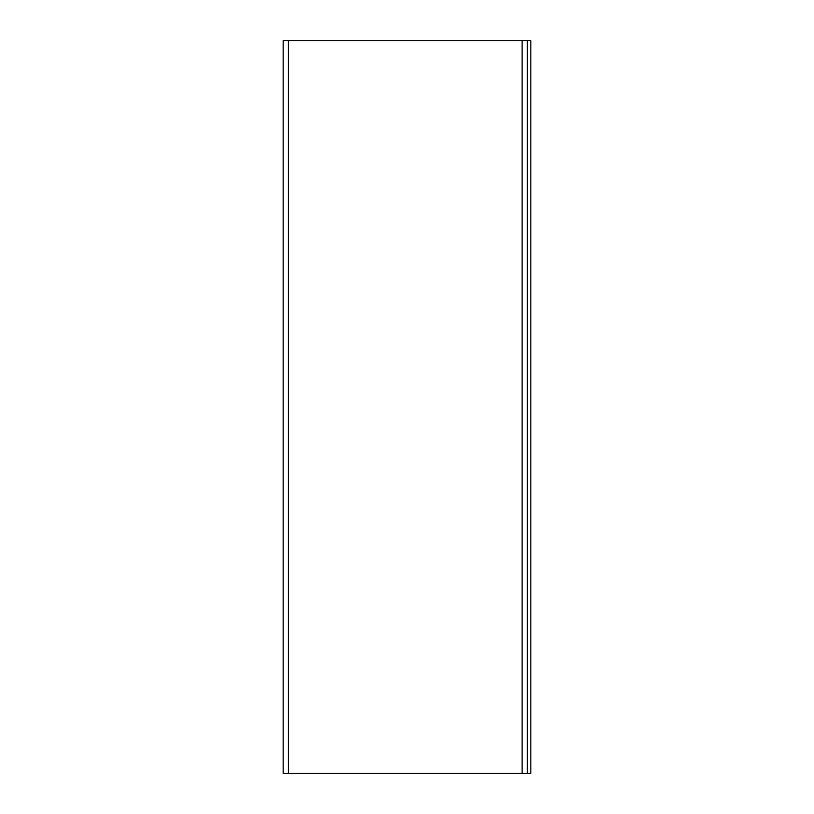 <?xml version="1.0" encoding="UTF-8"?>
<svg xmlns="http://www.w3.org/2000/svg" width="814" height="814" viewBox="0 0 814 814"><rect width="100%" height="100%" fill="white"/><g stroke="black" fill="none" stroke-linecap="round" stroke-linejoin="round"><path stroke-width="1.22" d="M522.11 773.3L283.16 773.3L283.16 40.7L527.36 40.7L527.36 773.3L522.11 773.3L522.11 40.7M527.36 40.7L530.84 40.7L530.84 773.3L527.36 773.3M288.41 773.3L288.41 40.7"/></g></svg>
